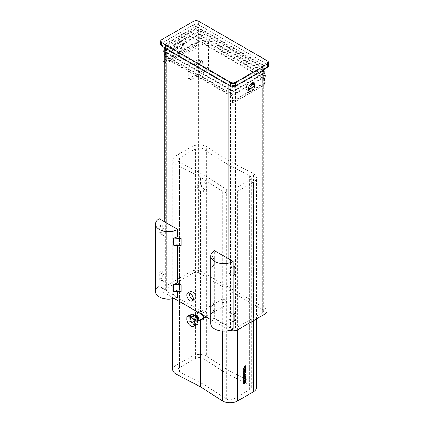 <?xml version="1.0" encoding="UTF-8"?>
<svg xmlns="http://www.w3.org/2000/svg" width="424" height="424" viewBox="0 0 424 424"><rect width="100%" height="100%" fill="white"/><g stroke="black" fill="none" stroke-linecap="round" stroke-linejoin="round"><path stroke-width="0.32" stroke-dasharray="2.12 1.59" d="M211.846 309.531L211.846 302.423L214.634 304.034L214.634 311.137L211.846 309.531L211.846 302.423M211.873 260.193L211.846 256.234L214.634 257.84A13.054 7.537 -0 0 0 211.873 260.193L211.846 256.234M214.634 257.84L214.634 264.947L211.846 263.341M162.344 278.165L159.292 279.188L164.168 282.002A6.964 4.017 180 0 1 162.127 279.162A6.964 4.017 180 0 1 162.344 278.165L162.344 271.058L159.292 272.081L159.292 279.188M162.344 271.058A6.964 4.017 -0 0 0 162.127 272.054A6.964 4.017 -0 0 0 164.168 274.895L159.292 272.081M164.168 282.002L164.168 274.895M162.344 231.976L159.292 232.999L164.168 235.813A6.964 4.017 180 0 1 162.127 232.967A6.964 4.017 180 0 1 162.344 231.976L162.344 224.868L159.292 225.891L159.292 232.999M162.344 224.868A6.964 4.017 -0 0 0 162.127 225.865A6.964 4.017 -0 0 0 164.168 228.706L159.292 225.891M164.168 235.813L164.168 228.706M181.191 245.639L177.709 243.63A13.054 7.537 180 0 1 173.633 245.226M177.709 243.63L177.709 245.448M181.191 291.829L177.709 289.82A13.054 7.537 180 0 1 173.633 291.415M177.709 289.82L177.709 291.638M234.822 320.009A6.964 4.017 180 0 1 228.17 318.954L233.094 321.721M233.094 313.029A6.964 4.017 -0 0 1 228.17 311.847L233.094 314.613M228.17 311.847L228.17 318.954M233.046 314.661L233.046 321.768M234.822 273.814A6.964 4.017 180 0 1 228.17 272.764L233.094 275.531M233.094 266.834A6.964 4.017 -0 0 1 228.17 265.657L233.094 268.424M228.17 265.657L228.17 272.764M233.046 268.471L233.046 275.579M200.727 319.638L200.478 319.489C198.289 318.079 197.16 316.15 197.086 313.696M197.791 312.075L200.478 312.027L202.895 315.021M204.172 309.896L201.766 309.737C200.038 312.112 200.838 314.65 204.172 317.359L206.334 317.65C207.893 315.376 207.172 312.79 204.172 309.896L204.172 189.443L206.334 189.74C207.893 187.461 207.172 184.88 204.172 181.981L201.766 181.822C200.038 184.196 200.838 186.74 204.172 189.443M200.478 191.574C197.144 188.871 196.344 186.332 198.072 183.958L200.478 184.111C203.478 187.011 204.198 189.597 202.64 191.871L200.478 191.574L200.478 312.027M204.172 181.981L204.172 175.054L226.326 189.263A5.221 3.016 0 0 0 233.709 189.263L249.709 180.025A5.221 3.016 0 0 0 251.241 177.894A5.221 3.016 0 0 0 249.709 175.764L225.096 162.97L202.942 148.76A5.221 3.016 0 0 0 195.554 148.76L179.553 157.998A5.221 3.016 0 0 0 178.022 160.129A5.221 3.016 0 0 0 179.553 162.26L204.172 175.054M226.326 398.904A5.221 3.016 0 0 0 233.709 398.904L249.709 389.661A5.221 3.016 0 0 0 251.241 387.531A5.221 3.016 0 0 0 249.709 385.4L225.096 372.611L202.942 358.397A5.221 3.016 0 0 0 195.554 358.397L179.553 367.635A5.221 3.016 0 0 0 178.022 369.765A5.221 3.016 0 0 0 179.553 371.896L204.172 384.69L226.326 398.904L226.326 189.263M204.172 384.69L204.172 317.359M200.478 184.111L200.478 177.184L175.859 164.39A10.446 6.031 180 0 1 172.801 160.129A10.446 6.031 180 0 1 175.859 155.868L191.86 146.624A10.446 6.031 180 0 1 206.631 146.624L228.785 160.839L253.404 173.633A10.446 6.031 180 0 1 256.462 177.894A10.446 6.031 180 0 1 253.404 182.156L237.403 191.399A10.446 6.031 180 0 1 222.632 191.399L200.478 177.184M175.859 299.413L175.859 164.39M200.478 319.776L200.478 319.489M244.855 367.942L245.077 369.028L244.855 368.705L243.413 369.537L243.217 370.104L242.915 369.505L244.855 368.382L244.855 367.942L245.47 368.297M243.832 370.459L243.53 370.12M243.811 370.221L243.413 369.988M243.53 369.861L242.915 369.505M245.47 368.737L244.855 368.382M245.692 368.17L245.077 367.815M243.752 369.733L243.413 369.537M245.194 368.901L244.855 368.705M245.47 369.511L244.855 369.156M245.47 369.256L245.077 369.028M244.277 383.381L243.18 383.386L242.941 382.278L243.413 381.674L243.127 382.607L243.35 383.031L244.001 382.877L244.653 382.273L244.59 380.996L244.929 380.8L244.834 382.427L243.832 383.312M243.519 382.835L243.127 382.607L243.498 383.116L242.883 382.745M245.374 381.542L244.759 381.187M245.204 381.377L244.59 381.022M245.204 381.351L244.59 380.996M245.544 381.155L244.929 380.8M245.379 381.25L245.051 381.059M244.001 382.045L243.413 381.701M244.028 382.029L243.413 381.674M243.678 382.231L243.063 381.876M243.556 382.634L242.941 382.278M245.406 380.593L245.077 380.408L242.92 381.648L242.92 380.095L243.175 379.946L243.175 381.171L243.768 380.832L243.768 379.687L244.023 379.538L244.023 380.683L244.823 380.222L245.077 378.849L245.077 380.408M243.535 382.003L242.92 381.648M243.535 380.45L242.92 380.095M243.795 380.301L243.175 379.946M243.535 381.377L243.175 381.171M244.383 381.187L243.768 380.832M244.383 380.042L243.768 379.687M245.692 379.204L245.077 378.849M245.438 379.353L244.823 378.998M245.438 380.577L244.823 380.222M244.383 380.89L244.023 380.683M244.637 379.893L244.023 379.538M244.855 377.275L245.077 378.362L244.855 378.038L243.413 378.871L243.217 379.438L242.915 378.839L244.855 377.715L244.855 377.275L245.47 377.63M243.832 379.793L243.53 379.448M243.811 379.549L243.413 379.321M243.53 379.194L242.915 378.839M245.47 378.07L244.855 377.715M245.692 377.503L245.077 377.148M243.752 379.067L243.413 378.871M245.194 378.229L244.855 378.038M245.47 378.844L244.855 378.489M245.47 378.59L245.077 378.362M242.878 377.265L243.493 377.62L243.196 377.461L243.01 377.837L243 376.666L243.397 376.215L243.901 376.385L244.436 375.569L244.924 375.505L244.987 376.761L244.685 376.936L244.749 375.86L244.028 376.666M244.404 377.302L243.429 376.539L243.196 377.461M243.625 378.192L243.01 377.837M243.614 377.026L243 376.666M244.102 376.528L243.397 376.215L244.012 376.57M244.516 376.74L243.901 376.385M244.653 376.327L244.038 375.971M245.538 375.86L244.924 375.505L245.12 376.003M244.404 377.19L243.795 376.751M244.383 377.016L243.789 376.947M244.961 375.982L245.485 376.523M244.685 376.936L245.3 377.291L244.685 376.915M245.401 377L244.987 376.761M243.493 375.733L242.878 375.341L244.001 373.899L245.12 374.042L243.641 375.675M245.576 373.995L244.961 373.639L245.12 374.01M244.001 374.238L243.339 374.705L243.344 375.441L244.648 374.689L244.653 373.947L244.001 374.238M245.496 374.535L244.913 374.095M243.116 375.203L243.959 375.796M243.493 372.034L243.196 371.864L243.01 372.235L243 371.069L244.924 369.908L244.987 371.159L244.685 371.339L244.749 370.263L244.028 371.069M244.404 371.705L243.429 370.936L243.196 371.864M243.625 372.59L243.01 372.235M243.614 371.424L243 371.069M244.102 370.931L243.397 370.618L244.012 370.974M244.516 371.143L243.901 370.788M244.653 370.724L244.038 370.369M244.929 369.914L245.544 370.269L244.924 369.908L245.12 370.406M244.404 371.594L243.795 371.148M244.383 371.413L243.789 371.344M244.961 370.385L245.374 370.624M245.485 370.926L244.749 370.263M245.3 371.668L244.685 371.313M245.3 371.694L244.685 371.339M245.401 371.398L244.987 371.159M244.855 371.673L245.077 372.76L244.855 372.436L243.413 373.268L243.217 373.836L242.915 373.237L244.855 372.118L244.855 371.673L245.47 372.034M243.832 374.191L243.53 373.851M243.811 373.952L243.413 373.724M243.53 373.592L242.915 373.237M245.47 372.473L244.855 372.118M245.692 371.906L245.077 371.551M243.752 373.464L243.413 373.268M245.194 372.632L244.855 372.436M245.47 373.242L244.855 372.887M245.47 372.993L245.077 372.76M245.263 367.661L244.897 367.587M244.844 367.597L242.92 367.963L242.92 367.555L245.077 365.472L244.473 366.394L244.473 367.343L245.077 367.221L245.077 367.555M243.535 368.318L242.92 367.963M243.535 367.91L242.92 367.555M245.692 365.827L245.077 365.472M245.464 366.045L245.077 365.822M244.844 367.751L244.229 367.396L244.229 366.627L243.217 367.597L244.229 367.396M244.627 366.855L244.229 366.627M245.692 367.576L245.077 367.221M244.844 367.555L244.473 367.343M244.871 366.622L244.473 366.394M243.62 367.831L243.217 367.597M179.553 371.896L179.553 162.26M222.632 331.08L222.632 191.399M172.801 369.765A10.446 6.031 180 0 1 175.859 365.504L191.86 356.266A10.446 6.031 180 0 1 206.631 356.266L206.631 146.624M202.942 358.397L202.942 148.76M225.096 372.611L225.096 162.97M249.709 385.4L249.709 175.764M206.631 356.266L228.785 370.475L228.785 160.839M228.785 370.475L253.404 383.269L253.404 173.633M253.404 383.269A10.446 6.031 180 0 1 256.462 387.531M193.169 299.551A4.569 2.639 -120 0 0 194.764 299.461A4.569 2.639 -120 0 0 194.764 294.187A4.569 2.639 -120 0 0 190.191 291.548A4.569 2.639 -120 0 0 189.321 292.883M183.401 44.207A4.569 2.639 -60 0 1 181.403 48.808A4.569 2.639 -60 0 1 177.884 50.027A4.569 2.639 -60 0 1 177.884 44.753A4.569 2.639 -60 0 1 182.453 42.114A4.569 2.639 -60 0 1 183.401 44.207M180.937 42.787A4.569 2.639 120 0 0 179.993 40.693A4.569 2.639 120 0 0 175.425 43.333A4.569 2.639 120 0 0 175.425 48.606A4.569 2.639 120 0 0 178.944 47.382A4.569 2.639 120 0 0 180.937 42.787M250.081 88.849A4.569 2.639 120 0 0 252.328 84A4.569 2.639 120 0 0 252.269 83.327L265.095 75.917L265.095 73.076L233.094 91.552L164.168 51.755L196.169 33.279L265.095 73.076L266.33 72.366L233.094 91.552L162.938 51.044L196.169 31.858L266.33 72.366M252.254 83.242A4.569 2.639 120 0 0 251.379 81.912A4.569 2.639 120 0 0 246.81 84.546A4.569 2.639 120 0 0 246.81 89.824A4.569 2.639 120 0 0 248.4 89.909M235.559 83.025L262.636 67.39A3.482 2.009 -0 0 0 263.654 65.969A3.482 2.009 -0 0 0 262.636 64.549L198.633 27.597A3.482 2.009 -0 0 0 193.71 27.597L166.632 43.227A3.482 2.009 -0 0 0 165.609 44.653A3.482 2.009 -0 0 0 166.632 46.073L230.635 83.025A3.482 2.009 -0 0 0 235.559 83.025L235.559 328.192L262.636 312.562A3.482 2.009 -0 0 0 263.654 311.137A3.482 2.009 -0 0 0 262.636 309.716L198.633 272.764A3.482 2.009 -0 0 0 193.71 272.764L166.632 288.399A3.482 2.009 -0 0 0 165.609 289.82A3.482 2.009 -0 0 0 166.632 291.24L230.635 328.192A3.482 2.009 -0 0 0 235.559 328.192M162.127 46.317L162.127 44.653A6.964 4.017 180 0 1 164.168 41.806L191.245 26.177A6.964 4.017 180 0 1 201.093 26.177L265.095 63.128A6.964 4.017 180 0 1 267.136 65.969L267.136 67.633M174.1 298.395L164.168 292.661A6.964 4.017 180 0 1 162.127 289.82A6.964 4.017 180 0 1 164.168 286.979L191.245 271.344A6.964 4.017 180 0 1 201.093 271.344L265.095 308.296A6.964 4.017 180 0 1 267.136 311.137M238.018 84.445A6.964 4.017 180 0 1 228.17 84.445M229.755 330.301A6.964 4.017 180 0 1 228.17 329.612L210.808 319.59M177.709 296.927L159.244 286.269L159.244 218.758M159.244 286.269A13.054 7.537 -0 0 0 155.423 291.595M233.094 328.902L214.634 318.244L214.634 250.732M214.634 318.244A13.054 7.537 -0 0 0 210.808 323.576M179.553 42.872A3.482 2.009 120 0 0 178.833 41.282A3.482 2.009 120 0 0 176.151 42.215A3.482 2.009 120 0 0 174.63 45.718L177.529 48.569L180.168 48.914C181.477 47.774 181.271 45.76 179.553 42.872L174.63 45.718M177.709 47.493A3.482 2.009 120 0 0 178.43 49.089A3.482 2.009 120 0 0 180.168 48.914A3.482 2.009 120 0 0 182.633 44.653L181.938 43.63L182.553 43.985A3.482 2.009 120 0 0 181.912 43.057A3.482 2.009 120 0 0 179.522 43.704A3.482 2.009 120 0 0 177.783 46.735L177.168 46.38L177.709 47.493L164.168 55.311L162.938 54.601L177.168 46.38M254.633 86.22L249.095 88.711L248.337 89.422M251.559 84.445A3.482 2.009 -60 0 1 249.095 88.711A3.482 2.009 -60 0 1 247.356 88.881A3.482 2.009 -60 0 1 246.636 87.291L247.33 86.888L246.715 86.533A3.482 2.009 -60 0 1 248.448 83.502A3.482 2.009 -60 0 1 250.838 82.85A3.482 2.009 -60 0 1 251.48 83.782L252.095 84.138L251.559 84.445L266.33 75.917L253.653 83.237M188.282 50.626L190.127 51.691L208.592 41.033L206.742 39.967L188.282 50.626L188.282 77.629A1.738 1.007 120 0 0 188.643 78.429A1.738 1.007 120 0 0 189.512 78.339L205.513 69.101A1.738 1.007 120 0 0 206.742 66.971L206.742 39.967M190.127 51.691L190.127 78.694A1.738 1.007 120 0 0 190.487 79.495A1.738 1.007 120 0 0 191.357 79.41L207.357 70.172A1.738 1.007 120 0 0 208.592 68.036L208.592 41.033M268.577 65.969A3.482 2.009 -0 0 0 267.56 64.549L198.633 24.751A3.482 2.009 -0 0 0 193.71 24.751L161.708 43.227A3.482 2.009 -0 0 0 160.685 44.653M233.094 84.445L164.168 44.653L196.169 26.177L265.095 65.969L233.094 84.445L233.094 87.286L164.168 47.493L164.168 44.653M233.094 83.735L165.397 44.653L196.169 26.887L263.866 65.969L233.094 83.735L233.094 96.529L165.397 57.441L164.782 57.797L232.479 96.884L232.479 100.435L231.864 100.79L232.479 101.145L232.479 102.566L233.094 102.921L232.479 102.566M252.577 83.857L252.095 84.138M247.33 86.888L233.094 95.103L162.938 54.601M246.636 87.291L233.094 95.103L164.168 55.311L164.168 60.998L196.169 42.517L196.784 42.877L197.399 42.517L196.784 43.587L196.784 45.008L196.169 46.073L196.169 44.653L196.784 45.008M251.962 83.502L251.48 83.782M246.715 86.533L233.094 94.393L233.094 91.552M181.938 43.63L196.169 35.415L266.33 75.917M182.553 43.985L196.169 36.125L265.095 75.917M233.094 94.393L164.168 54.601L177.783 46.735M182.633 44.653L196.169 36.835L196.169 35.415M164.168 54.601L164.168 51.755L162.938 51.044M196.169 36.125L196.169 31.858M233.094 96.529L232.479 96.884M264.481 84.09L265.095 84.445L263.866 85.155L265.095 81.604L264.481 81.959L264.481 78.408L196.784 39.321L196.784 42.877M264.481 78.408L263.866 78.763L263.866 65.969M196.784 39.321L196.169 39.676L263.866 78.763M165.397 44.653L165.397 57.441M164.782 63.483L164.782 62.063L164.168 61.708L196.169 43.232L196.169 44.653L164.168 63.128L165.397 63.839L164.168 63.128L164.168 61.708L162.938 60.998L196.169 41.806L197.399 42.517M164.782 62.063L162.938 60.998M196.169 41.806L196.169 43.232L196.784 43.587M264.481 82.669L265.095 83.025L266.33 82.314L233.094 101.5L231.864 100.79M263.866 85.155L233.094 102.921L265.095 84.445L265.095 83.025L233.094 101.5L232.479 101.145M265.095 81.604L266.33 82.314M196.169 42.517L196.169 36.835L265.095 76.627L265.095 82.314L233.094 100.79L232.479 100.435M264.481 81.959L265.095 82.314M164.168 61.708L164.782 61.353L164.168 60.998M233.094 90.842L164.168 51.044L196.169 32.569L265.095 72.366L233.094 90.842L233.094 88.001L162.938 47.493L196.169 28.307L266.33 68.81L233.094 88.001L162.938 47.493M164.168 51.044L164.168 48.204L196.169 29.728L265.095 69.52L233.094 88.001M233.094 100.79L233.094 95.103M164.782 61.353L164.782 57.797M233.094 101.5L233.094 102.921M164.168 47.493L196.169 29.018L265.095 68.81L233.094 87.286M265.095 68.81L265.095 65.969M265.095 72.366L265.095 69.52L266.33 68.81M196.169 29.018L196.169 26.177M196.169 32.569L196.169 28.307M196.169 39.676L196.169 26.887M165.397 63.839L196.169 46.073M224.497 299.264A2.814 1.627 -120 0 0 222.828 300.807A2.814 1.627 -120 0 0 224.911 304.066A2.814 1.627 -120 0 0 226.798 302.858A2.814 1.627 -120 0 0 224.81 299.413A2.814 1.627 -120 0 0 224.497 299.264M223.957 298.952A3.482 2.009 60 0 1 224.338 299.143A3.482 2.009 60 0 1 226.798 303.404A3.482 2.009 60 0 1 226.077 304.999A3.482 2.009 60 0 1 224.72 305.01A3.482 2.009 60 0 1 222.144 302.005A3.482 2.009 60 0 1 222.595 298.968A3.482 2.009 60 0 1 223.957 298.952M197.626 321.312A3.482 2.009 60 0 1 197.457 321.323A3.482 2.009 60 0 1 196.731 321.175A3.482 2.009 60 0 1 194.356 318.668A3.482 2.009 60 0 1 194.15 315.594A3.482 2.009 60 0 1 194.298 315.382M197.982 324.095L194.388 325.372L190.074 320.968L189.358 315.286M190.074 320.968L187.541 322.431M193.121 315.371A4.961 2.862 60 0 1 196.794 319.659A4.961 2.862 60 0 1 196.148 323.984A4.961 2.862 60 0 1 194.213 324.005A4.961 2.862 60 0 1 190.54 319.723A4.961 2.862 60 0 1 191.187 315.392A4.961 2.862 60 0 1 193.121 315.371M194.388 325.372L191.849 326.835M193.492 315.159A4.961 2.862 60 0 1 197.165 319.442A4.961 2.862 60 0 1 196.519 323.772A4.961 2.862 60 0 1 194.584 323.793A4.961 2.862 60 0 1 190.911 319.511A4.961 2.862 60 0 1 191.558 315.18A4.961 2.862 60 0 1 193.492 315.159M193.689 316.702A3.185 1.839 60 0 1 196.047 319.458A3.185 1.839 60 0 1 195.634 322.235A3.185 1.839 60 0 1 194.388 322.251A3.185 1.839 60 0 1 192.03 319.495A3.185 1.839 60 0 1 192.443 316.717A3.185 1.839 60 0 1 193.689 316.702M197.6 321.085A3.185 1.839 60 0 1 197.467 321.175A3.185 1.839 60 0 1 196.89 321.323A3.185 1.839 60 0 1 196.222 321.191A3.185 1.839 60 0 1 194.054 318.896A3.185 1.839 60 0 1 193.863 316.081A3.185 1.839 60 0 1 194.282 315.657A3.185 1.839 60 0 1 194.478 315.567M244.616 383.232L244.001 382.877M245.268 382.628L244.653 382.273M245.48 381.96L244.865 381.605M245.427 381.648L245.114 381.468M243.646 382.326L243.233 382.088M245.242 382.665L244.834 382.427M243.508 377.365L243.127 377.143M245.051 375.924L244.436 375.569M243.604 377.042L243.191 376.804M244.569 376.517L244.102 376.247M244.791 376.136L244.415 375.918M245.268 375.044L244.648 374.689M243.758 374.949L243.339 374.705M243.493 375.696L242.878 375.341M244.314 375.669L244.001 375.489M244.616 374.254L244.001 373.899M244.616 375.505L244.001 375.15M243.508 371.769L243.127 371.546M243.493 372.018L242.878 371.663M245.051 370.322L244.436 369.966M243.604 371.445L243.191 371.207M244.569 370.915L244.102 370.65M244.791 370.534L244.415 370.322M237.403 329.93L237.403 191.399M253.404 320.73L253.404 182.156M179.553 367.635L179.553 157.998M195.554 358.397L195.554 148.76M233.709 398.904L233.709 189.263M175.859 365.504L175.859 155.868M191.86 356.266L191.86 146.624M249.709 389.661L249.709 180.025M262.636 312.562L262.636 67.39M262.636 309.716L262.636 64.549M198.633 272.764L198.633 27.597M193.71 272.764L193.71 27.597M265.095 308.296L265.095 63.128M201.093 271.344L201.093 26.177M228.17 329.612L228.17 258.55M166.632 288.399L166.632 43.227M230.635 328.192L230.635 83.025M166.632 291.24L166.632 46.073M164.168 292.661L164.168 221.598M164.168 286.979L164.168 41.806M191.245 271.344L191.245 26.177M202.434 62.355A4.351 2.512 120 0 0 197.817 61.941A4.351 2.512 120 0 0 197.817 68.094A4.351 2.512 120 0 0 202.434 62.355M200.589 61.284A4.351 2.512 -60 0 1 195.973 67.029A4.351 2.512 -60 0 1 195.973 60.876A4.351 2.512 -60 0 1 200.589 61.284M190.127 78.694L188.282 77.629M191.357 79.41L189.512 78.339M207.357 70.172L205.513 69.101M208.592 68.036L206.742 66.971M267.56 64.549L267.56 60.992M198.633 24.751L198.633 21.2M161.708 43.227L161.708 39.676M193.71 24.751L193.71 21.2M162.127 279.162L162.127 272.054M162.127 232.967L162.127 225.865M202.64 319.786L206.334 317.65M198.072 311.868L201.766 309.737M202.64 191.871L206.334 189.74M198.072 183.958L201.766 181.822M243.122 369.733L243.736 370.088M243.312 383.01L243.927 383.365M243.122 379.067L243.736 379.422M243.742 376.189L244.357 376.544M244.929 375.51L245.544 375.865M243.668 376.501L244.282 376.856M244.759 375.865L245.374 376.221M245.411 374.323L244.796 373.968M243.042 375.749L243.657 376.104M243.821 375.775L243.206 375.42M243.742 370.587L244.357 370.942M243.668 370.905L244.282 371.26M243.122 373.47L243.736 373.825M178.022 369.765L178.022 160.129M172.801 298.708L172.801 160.129M251.241 387.531L251.241 177.894M256.462 318.965L256.462 177.894M190.191 291.548L187.731 292.968M194.764 299.461L192.3 300.881M175.425 48.606L177.884 50.027M179.993 40.693L182.453 42.114M246.81 89.824L249.275 91.245M251.379 81.912L253.844 83.332M263.654 311.137L263.654 65.969M165.609 289.82L165.609 44.653M162.127 289.82L162.127 220.422M181.912 43.057L178.833 41.282M178.43 49.089L177.529 48.569M250.838 82.85L251.819 83.417M200.208 61.819C200.186 60.759 200.048 59.259 196.837 64.278L196.932 66.245C197.372 67.093 198.464 65.619 200.208 61.819M190.487 79.495L188.643 78.429M247.356 88.881L248.257 89.4M224.81 299.413L224.338 299.143M226.798 302.858L226.798 303.404M203.531 318.016L226.077 304.999M198.845 312.684L222.595 298.968M196.148 323.984L196.519 323.772M191.187 315.392L191.558 315.18M195.634 322.235L197.467 321.175M192.443 316.717L194.282 315.657M196.89 321.323L197.457 321.323M193.863 316.081L194.15 315.594"/><path stroke-width="0.64" d="M214.634 304.034A13.054 7.537 -0 0 0 211.873 306.388M211.873 313.49A13.054 7.537 180 0 1 214.634 311.137M211.873 267.3A13.054 7.537 180 0 1 214.634 264.947M181.191 238.532L173.633 238.118A13.054 7.537 -0 0 0 177.709 236.523L181.191 238.532L181.191 245.639L173.633 245.226L173.633 238.118M181.191 284.721L173.633 284.308A13.054 7.537 -0 0 0 177.709 282.713L181.191 284.721L181.191 291.829L173.633 291.415L173.633 284.308M233.094 321.721L234.822 320.009L234.822 312.901L233.094 314.613M233.094 313.029A6.964 4.017 -0 0 0 234.822 312.901M233.094 275.531L234.822 273.814L234.822 266.712L233.094 268.424M233.094 266.834A6.964 4.017 -0 0 0 234.822 266.712M197.086 313.696L197.791 312.075M202.895 315.021C203.817 317.332 203.732 318.922 202.64 319.786L200.727 319.638M256.462 318.965L256.462 387.531A10.446 6.031 180 0 1 253.404 391.797L237.403 401.035A10.446 6.031 180 0 1 222.632 401.035L200.478 386.821L175.859 374.032L175.859 299.413M200.478 386.821L200.478 319.776M244.028 370.343L243.53 369.861L245.47 368.737L245.692 368.17L245.692 369.384L245.47 369.06L243.811 370.221M243.832 370.459L243.53 370.12M244.028 369.892L243.752 369.733M245.47 369.06L245.194 368.901M244.001 383.222L243.18 383.386M243.89 383.344L243.498 383.116L244.001 382.045M244.028 382.056L243.742 382.962L243.964 383.386L244.616 383.232L245.268 382.628L245.204 381.351L245.666 381.415L245.379 381.25M243.519 382.835L243.964 383.386M245.666 381.415L245.448 382.782L244.616 383.577L243.758 383.72M243.721 383.699L243.498 383.1M243.795 381.526L244.383 381.187L244.637 379.893L244.637 381.038L245.438 380.577L245.692 379.204L245.692 380.763L243.535 382.003L243.795 380.301L243.795 381.526L243.535 381.377M245.692 380.763L245.406 380.593M244.028 379.676L243.53 379.194L245.47 378.07L245.692 377.503L245.692 378.717L245.47 378.394L243.811 379.549M243.832 379.793L243.53 379.448M244.028 379.226L243.752 379.067M245.47 378.394L245.194 378.229M244.012 376.57L244.494 376.756L245.051 375.924L245.538 375.86L245.734 376.358L245.3 377.291L245.485 376.523L245.03 376.274L244.643 377.164L244.044 376.894L243.811 377.816L243.493 377.636L244.012 376.57L244.494 376.756L244.102 376.528M243.811 377.816L243.498 377.747L243.933 378.012L243.625 378.192L243.493 377.62M244.924 375.505L245.12 376.072M245.538 375.86L245.734 376.358L245.12 376.003M244.404 377.19L243.795 376.751M244.102 376.247L244.028 376.708M245.485 376.523L244.961 375.982M245.268 375.044L245.273 374.302L243.731 375.558L243.959 375.796L245.268 375.044M245.496 374.535L244.913 374.095M244.616 375.844L243.493 375.696L244.616 374.254L245.734 374.397L244.616 375.844L244.314 375.669M243.657 376.104L243.493 375.696M245.576 373.995L245.734 374.397L245.12 374.042M243.811 372.219L243.625 372.59L243.493 372.018L244.012 370.974L244.494 371.154L245.051 370.322L245.538 370.263L245.602 371.519L245.3 371.694L245.485 370.926L245.03 370.677L244.643 371.562L244.044 371.297L243.811 372.219L243.493 372.034M243.498 372.166L243.933 372.415L243.498 372.145M244.012 370.974L244.494 371.154L244.102 370.931M244.924 369.908L245.12 370.475M245.538 370.263L245.734 370.762L245.12 370.406M244.404 371.594L243.795 371.148M244.102 370.65L244.028 371.111M245.485 370.926L244.961 370.385M244.028 374.079L243.53 373.592L245.47 372.473L245.692 371.906L245.692 373.115L245.47 372.791L243.811 373.952M243.832 374.191L243.53 373.851M244.028 373.629L243.752 373.464M245.47 372.791L245.194 372.632M245.692 366.177L245.088 366.749L245.088 367.698L245.692 367.576L245.692 367.91L243.535 368.318L245.464 366.045M245.692 367.91L245.263 367.661M243.62 367.831L244.844 367.751L244.627 366.855M244.844 366.983L243.832 367.953M222.632 401.035L222.632 331.08M175.859 374.032A10.446 6.031 180 0 1 172.801 369.765L172.801 298.708M189.321 292.883A4.569 2.639 -120 0 0 192.48 299.238A4.569 2.639 -120 0 0 193.169 299.551M190.016 300.658A4.569 2.639 60 0 1 187.032 296.63A4.569 2.639 60 0 1 187.731 292.968A4.569 2.639 60 0 1 190.016 293.196A4.569 2.639 60 0 1 193 297.224A4.569 2.639 60 0 1 192.3 300.881A4.569 2.639 60 0 1 190.016 300.658M254.787 85.425A4.569 2.639 -60 0 1 252.794 90.02A4.569 2.639 -60 0 1 249.275 91.245A4.569 2.639 -60 0 1 249.275 85.971A4.569 2.639 -60 0 1 253.844 83.332A4.569 2.639 -60 0 1 254.787 85.425M251.962 83.502L252.269 83.327A4.569 2.639 120 0 0 252.254 83.242M248.4 89.909A4.569 2.639 120 0 0 250.081 88.849M267.136 65.969A6.964 4.017 180 0 1 265.095 68.81L238.018 84.445L238.018 329.612A6.964 4.017 180 0 1 229.755 330.301M267.136 67.633L267.136 311.137A6.964 4.017 180 0 1 265.095 313.983L238.018 329.612M228.17 258.55L228.17 84.445L164.168 47.493A6.964 4.017 180 0 1 162.127 44.653M210.808 319.59L174.1 298.395M177.709 229.416A13.054 7.537 180 0 1 163.478 231.048A13.054 7.537 180 0 1 155.423 224.084A13.054 7.537 180 0 1 159.244 218.758L177.709 229.416L177.709 236.523M155.423 224.084L155.423 291.595A13.054 7.537 -0 0 0 163.478 298.56A13.054 7.537 -0 0 0 177.709 296.927L177.709 291.638M177.709 282.713L177.709 245.448M233.094 261.396A13.054 7.537 180 0 1 218.869 263.028A13.054 7.537 180 0 1 210.808 256.064A13.054 7.537 180 0 1 214.634 250.732L233.094 261.396L233.094 328.902A13.054 7.537 -0 0 1 218.869 330.54A13.054 7.537 -0 0 1 210.808 323.576L210.808 256.064M249.709 89.067A3.482 2.009 -60 0 1 251.231 85.563A3.482 2.009 -60 0 1 253.912 84.63A3.482 2.009 -60 0 1 254.633 86.22L249.709 89.067L248.337 89.422M160.685 41.096L160.685 44.653A3.482 2.009 -0 0 0 161.708 46.073L230.635 85.865A3.482 2.009 -0 0 0 235.559 85.865L267.56 67.39A3.482 2.009 -0 0 0 268.577 65.969L268.577 62.418A3.482 2.009 180 0 1 267.56 63.839L235.559 82.314A3.482 2.009 180 0 1 230.635 82.314L161.708 42.517A3.482 2.009 180 0 1 160.685 41.096A3.482 2.009 180 0 1 161.708 39.676L193.71 21.2A3.482 2.009 180 0 1 198.633 21.2L267.56 60.992A3.482 2.009 180 0 1 268.577 62.418M253.653 83.237L252.577 83.857M194.298 315.382A3.482 2.009 60 0 1 194.605 315.127A3.482 2.009 60 0 1 195.962 315.117A3.482 2.009 60 0 1 198.538 318.122A3.482 2.009 60 0 1 198.088 321.159A3.482 2.009 60 0 1 197.626 321.312M192.215 317.878L194.727 319.876L194.727 322.924A5.655 3.265 -120 0 0 192.215 317.878A5.655 3.265 -120 0 0 188.261 316.315L190.413 315.472L192.215 317.878M195.443 325.558L193.291 326.406A5.655 3.265 -120 0 0 194.727 322.924L195.443 325.558L197.982 324.095L197.261 318.413L194.727 319.876M191.849 326.835L189.337 324.842A5.655 3.265 -120 0 0 193.291 326.406L191.849 326.835M186.825 319.797L186.825 316.749L188.261 316.315A5.655 3.265 -120 0 0 186.825 319.797A5.655 3.265 -120 0 0 189.337 324.842L187.541 322.431L186.825 319.797M190.413 315.472L192.952 314.004L189.358 315.286L186.825 316.749M192.952 314.004L197.261 318.413M194.478 315.567A3.185 1.839 60 0 1 195.522 315.642A3.185 1.839 60 0 1 197.838 318.27A3.185 1.839 60 0 1 197.6 321.085M245.729 381.823L245.427 381.648M244.616 383.577L244.277 383.381M244.643 377.021L244.028 376.666M244.643 371.424L244.028 371.069M237.403 401.035L237.403 329.93M253.404 391.797L253.404 320.73M265.095 313.983L265.095 68.81M164.168 221.598L164.168 47.493M267.56 67.39L267.56 63.839M235.559 85.865L235.559 82.314M230.635 85.865L230.635 82.314M161.708 46.073L161.708 42.517M243.122 369.733L243.736 370.088M243.312 383.01L243.927 383.365M243.122 379.067L243.736 379.422M243.668 376.501L244.282 376.856M244.759 375.865L245.374 376.221M245.411 374.323L244.796 373.968M243.821 375.775L243.206 375.42M243.668 370.905L244.282 371.26M244.759 370.269L245.374 370.624M243.122 373.47L243.736 373.825M162.127 220.422L162.127 46.317M251.819 83.417L253.912 84.63M198.088 321.159L203.531 318.016M194.605 315.127L198.845 312.684"/></g></svg>
